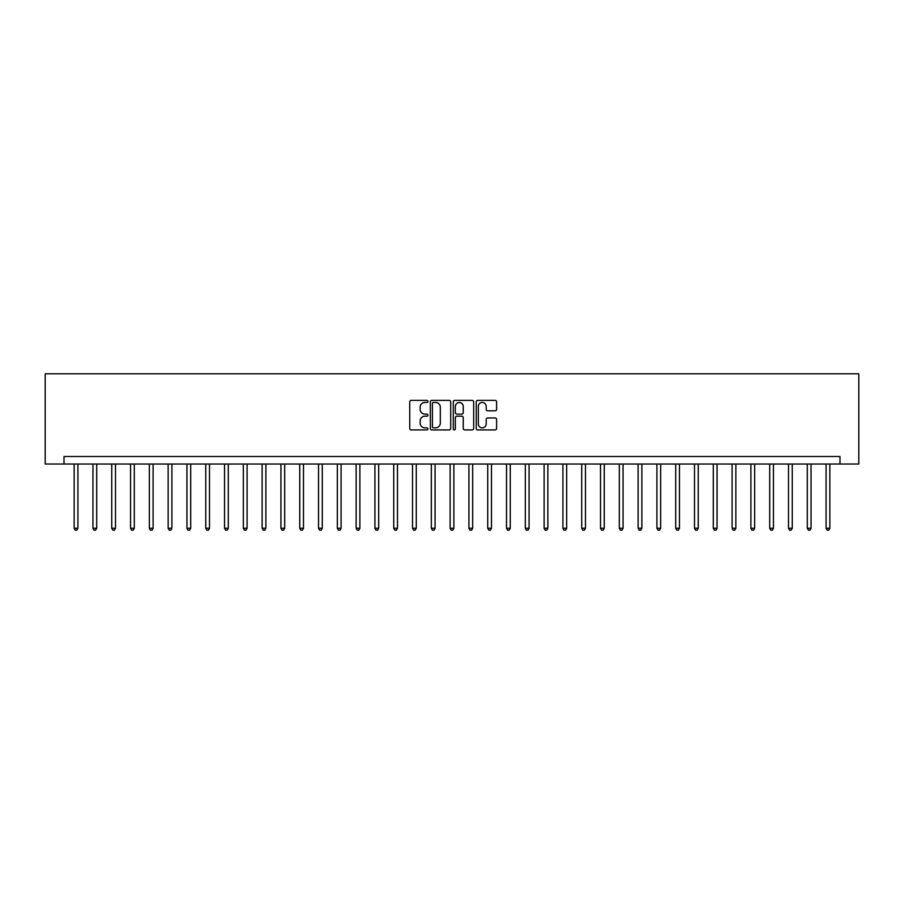 <?xml version="1.0" encoding="UTF-8"?>
<svg xmlns="http://www.w3.org/2000/svg" width="904" height="904" viewBox="0 0 904 904"><rect width="100%" height="100%" fill="white"/><g stroke="black" fill="none" stroke-linecap="round" stroke-linejoin="round"><path stroke-width="1.36" d="M427.942 401.421A1.028 1.028 0 0 0 426.903 400.393L411.218 400.393A1.48 1.48 0 0 0 409.749 401.873L409.749 428.439A1.48 1.48 0 0 0 411.218 429.92L426.903 429.92A1.028 1.028 0 0 0 427.942 428.88A1.028 1.028 0 0 0 426.903 427.852L424.88 427.852A4.723 4.723 0 0 1 420.157 423.128L420.157 420.914A4.723 4.723 0 0 1 424.88 416.19L426.903 416.19A1.028 1.028 0 0 0 427.942 415.151A1.028 1.028 0 0 0 426.903 414.122L424.88 414.122A4.723 4.723 0 0 1 420.157 409.399L420.157 407.184A4.723 4.723 0 0 1 424.88 402.461L426.903 402.461A1.028 1.028 0 0 0 427.942 401.421M495.143 410.8A1.48 1.48 0 0 0 496.612 409.32L496.612 401.873A1.48 1.48 0 0 0 495.143 400.393L477.719 400.393A1.48 1.48 0 0 0 476.25 401.873L476.25 428.439A1.48 1.48 0 0 0 477.719 429.92L495.143 429.92A1.48 1.48 0 0 0 496.612 428.439L496.612 419.433A1.48 1.48 0 0 0 495.143 417.964L487.685 417.964A1.48 1.48 0 0 0 486.205 419.433L486.205 423.897A3.944 3.944 0 0 1 482.261 427.852A3.944 3.944 0 0 1 478.318 423.897L478.318 406.404A3.944 3.944 0 0 1 482.261 402.461A3.944 3.944 0 0 1 486.205 406.404L486.205 409.32A1.48 1.48 0 0 0 487.685 410.8L495.143 410.8M839.997 464.034L858.8 464.034L858.8 373.793L45.2 373.793L45.2 464.034L839.997 464.034L839.997 456.509L64.003 456.509L64.003 464.034M450.712 401.873A1.48 1.48 0 0 0 449.231 400.393L431.818 400.393A1.48 1.48 0 0 0 430.338 401.873L430.338 428.439A1.48 1.48 0 0 0 431.818 429.92L449.231 429.92A1.48 1.48 0 0 0 450.712 428.439L450.712 401.873M454.768 400.393L472.182 400.393A1.48 1.48 0 0 1 473.662 401.873L473.662 428.439A1.48 1.48 0 0 1 472.182 429.92L464.735 429.92A1.48 1.48 0 0 1 463.255 428.439L463.255 417.659A1.48 1.48 0 0 0 461.774 416.19L456.836 416.19A1.48 1.48 0 0 0 455.356 417.659L455.356 428.88A1.028 1.028 0 0 1 454.328 429.92A1.028 1.028 0 0 1 453.288 428.88L453.288 401.873A1.48 1.48 0 0 1 454.768 400.393M433.434 402.461A1.028 1.028 0 0 0 432.406 403.489L432.406 426.812A1.028 1.028 0 0 0 433.434 427.852L435.581 427.852A4.723 4.723 0 0 0 440.304 423.128L440.304 407.184A4.723 4.723 0 0 0 435.581 402.461L433.434 402.461M463.255 406.484A3.944 3.944 0 0 0 459.311 402.529A3.944 3.944 0 0 0 455.356 406.484L455.356 412.642A1.48 1.48 0 0 0 456.836 414.122L461.774 414.122A1.48 1.48 0 0 0 463.255 412.642L463.255 406.484M74.151 464.034L74.151 528.252L77.913 528.252L77.913 464.034M77.913 528.252L76.783 530.207L75.281 530.207L74.151 528.252M92.954 464.034L92.954 528.252L96.705 528.252L96.705 464.034M96.705 528.252L95.575 530.207L94.072 530.207L92.954 528.252M111.746 464.034L111.746 528.252L115.509 528.252L115.509 464.034M115.509 528.252L114.379 530.207L112.876 530.207L111.746 528.252M130.549 464.034L130.549 528.252L134.3 528.252L134.3 464.034M134.3 528.252L133.182 530.207L131.668 530.207L130.549 528.252M149.341 464.034L149.341 528.252L153.104 528.252L153.104 464.034M153.104 528.252L151.974 530.207L150.471 530.207L149.341 528.252M168.144 464.034L168.144 528.252L171.907 528.252L171.907 464.034M171.907 528.252L170.777 530.207L169.274 530.207L168.144 528.252M186.936 464.034L186.936 528.252L190.699 528.252L190.699 464.034M190.699 528.252L189.569 530.207L188.066 530.207L186.936 528.252M205.739 464.034L205.739 528.252L209.502 528.252L209.502 464.034M209.502 528.252L208.372 530.207L206.869 530.207L205.739 528.252M224.542 464.034L224.542 528.252L228.294 528.252L228.294 464.034M228.294 528.252L227.175 530.207L225.661 530.207L224.542 528.252M243.334 464.034L243.334 528.252L247.097 528.252L247.097 464.034M247.097 528.252L245.967 530.207L244.464 530.207L243.334 528.252M262.137 464.034L262.137 528.252L265.889 528.252L265.889 464.034M265.889 528.252L264.77 530.207L263.267 530.207L262.137 528.252M280.929 464.034L280.929 528.252L284.692 528.252L284.692 464.034M284.692 528.252L283.562 530.207L282.059 530.207L280.929 528.252M299.732 464.034L299.732 528.252L303.495 528.252L303.495 464.034M303.495 528.252L302.365 530.207L300.862 530.207L299.732 528.252M318.536 464.034L318.536 528.252L322.287 528.252L322.287 464.034M322.287 528.252L321.157 530.207L319.654 530.207L318.536 528.252M337.328 464.034L337.328 528.252L341.091 528.252L341.091 464.034M341.091 528.252L339.96 530.207L338.458 530.207L337.328 528.252M356.131 464.034L356.131 528.252L359.882 528.252L359.882 464.034M359.882 528.252L358.764 530.207L357.261 530.207L356.131 528.252M374.923 464.034L374.923 528.252L378.686 528.252L378.686 464.034M378.686 528.252L377.556 530.207L376.053 530.207L374.923 528.252M393.726 464.034L393.726 528.252L397.489 528.252L397.489 464.034M397.489 528.252L396.359 530.207L394.856 530.207L393.726 528.252M412.518 464.034L412.518 528.252L416.281 528.252L416.281 464.034M416.281 528.252L415.151 530.207L413.648 530.207L412.518 528.252M431.321 464.034L431.321 528.252L435.084 528.252L435.084 464.034M435.084 528.252L433.954 530.207L432.451 530.207L431.321 528.252M450.124 464.034L450.124 528.252L453.876 528.252L453.876 464.034M453.876 528.252L452.757 530.207L451.243 530.207L450.124 528.252M468.916 464.034L468.916 528.252L472.679 528.252L472.679 464.034M472.679 528.252L471.549 530.207L470.046 530.207L468.916 528.252M487.719 464.034L487.719 528.252L491.482 528.252L491.482 464.034M491.482 528.252L490.352 530.207L488.849 530.207L487.719 528.252M506.511 464.034L506.511 528.252L510.274 528.252L510.274 464.034M510.274 528.252L509.144 530.207L507.641 530.207L506.511 528.252M525.314 464.034L525.314 528.252L529.077 528.252L529.077 464.034M529.077 528.252L527.947 530.207L526.444 530.207L525.314 528.252M544.118 464.034L544.118 528.252L547.869 528.252L547.869 464.034M547.869 528.252L546.739 530.207L545.236 530.207L544.118 528.252M562.909 464.034L562.909 528.252L566.672 528.252L566.672 464.034M566.672 528.252L565.542 530.207L564.039 530.207L562.909 528.252M581.713 464.034L581.713 528.252L585.464 528.252L585.464 464.034M585.464 528.252L584.346 530.207L582.843 530.207L581.713 528.252M600.505 464.034L600.505 528.252L604.267 528.252L604.267 464.034M604.267 528.252L603.137 530.207L601.635 530.207L600.505 528.252M619.308 464.034L619.308 528.252L623.071 528.252L623.071 464.034M623.071 528.252L621.941 530.207L620.438 530.207L619.308 528.252M638.111 464.034L638.111 528.252L641.863 528.252L641.863 464.034M641.863 528.252L640.733 530.207L639.23 530.207L638.111 528.252M656.903 464.034L656.903 528.252L660.666 528.252L660.666 464.034M660.666 528.252L659.536 530.207L658.033 530.207L656.903 528.252M675.706 464.034L675.706 528.252L679.458 528.252L679.458 464.034M679.458 528.252L678.339 530.207L676.825 530.207L675.706 528.252M694.498 464.034L694.498 528.252L698.261 528.252L698.261 464.034M698.261 528.252L697.131 530.207L695.628 530.207L694.498 528.252M713.301 464.034L713.301 528.252L717.064 528.252L717.064 464.034M717.064 528.252L715.934 530.207L714.431 530.207L713.301 528.252M732.093 464.034L732.093 528.252L735.856 528.252L735.856 464.034M735.856 528.252L734.726 530.207L733.223 530.207L732.093 528.252M750.896 464.034L750.896 528.252L754.659 528.252L754.659 464.034M754.659 528.252L753.529 530.207L752.026 530.207L750.896 528.252M769.699 464.034L769.699 528.252L773.451 528.252L773.451 464.034M773.451 528.252L772.332 530.207L770.818 530.207L769.699 528.252M788.491 464.034L788.491 528.252L792.254 528.252L792.254 464.034M792.254 528.252L791.124 530.207L789.621 530.207L788.491 528.252M807.295 464.034L807.295 528.252L811.046 528.252L811.046 464.034M811.046 528.252L809.927 530.207L808.425 530.207L807.295 528.252M826.086 464.034L826.086 528.252L829.849 528.252L829.849 464.034M829.849 528.252L828.719 530.207L827.216 530.207L826.086 528.252"/></g></svg>
